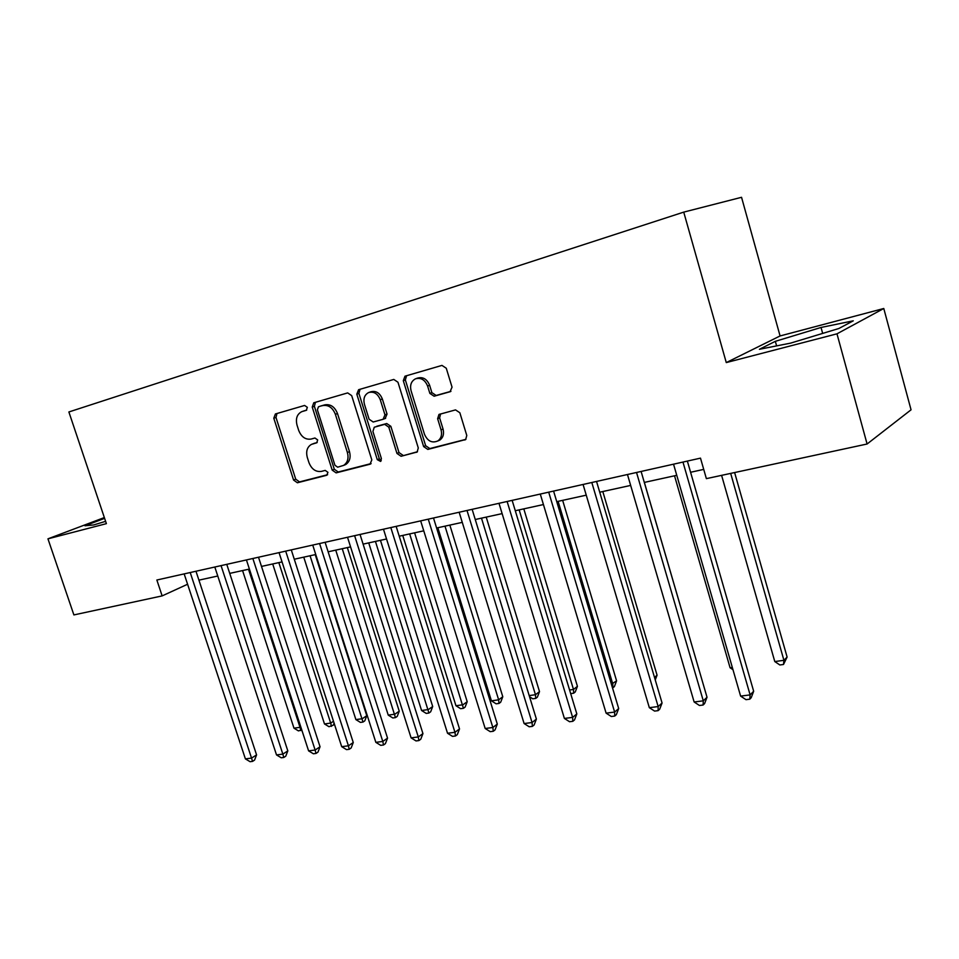 <?xml version="1.0" encoding="UTF-8"?>
<svg xmlns="http://www.w3.org/2000/svg" width="959" height="959" viewBox="0 0 959 959"><rect width="100%" height="100%" fill="white"/><g stroke="black" fill="none" stroke-linecap="round" stroke-linejoin="round"><path stroke-width="1.44" d="M307.348 407.335L304.614 405.453L275.401 413.964L273.795 418.208L293.574 480.051L297.386 482.773L326.755 475.268L327.942 472.331L325.209 470.401L321.361 471.396C315.751 472.116 311.615 469.203 308.954 462.634L307.3 457.443C305.765 451.341 307.144 446.978 311.447 444.389L316.758 442.794L317.681 439.917L314.936 438.011L311.1 439.066C305.501 439.869 301.366 436.98 298.693 430.387L297.038 425.173C295.444 418.651 297.014 414.156 301.737 411.675L306.305 410.32L307.348 407.335M450.011 391.799L452.049 387.172L446.271 368.232L441.955 365.403L404.974 376.192L403.295 380.687L423.626 446.57L427.822 449.423L465.666 439.546L466.781 435.47L459.852 412.766L455.537 409.889L438.97 414.456L437.628 418.723L441.056 429.872C442.255 434.679 441.212 438.359 437.915 440.9C432.077 443.43 427.594 441.212 424.465 434.235L411.075 390.769C409.757 385.134 411.219 381.155 415.475 378.817C420.941 377.367 424.993 379.776 427.618 386.069L429.86 393.394L434.115 396.223L450.49 391.608M726.275 362.586L836.979 333.828L867.092 444.005L911.05 409.817L883.778 308.498L780.075 335.95L741.547 197.302L683.731 212.119L726.275 362.586L780.075 335.95M104.339 517.56L47.95 538.838L106.389 523.65L68.88 411.962L683.731 212.119M47.95 538.838L73.891 614.923L162.143 595.899L187.592 584.247M867.092 444.005L706.375 478.637L700.49 458.138L156.856 580.015L162.143 595.899M351.689 395.635L347.661 392.902L313.761 402.792L312.238 407.072L332.186 470.114L336.118 472.871L370.006 464.216L371.816 459.912L351.689 395.635M358.606 389.702L393.789 379.44L397.961 382.233L418.28 447.949L417.129 452.013L401.078 456.268L396.966 453.439L388.791 427.139L384.679 424.334L374.274 427.223L372.919 431.43L381.406 458.606L380.591 461.423L377.283 459.661L356.808 394.161L358.606 389.702M836.979 333.828L883.778 308.498M198.921 580.147L217.765 576.011M229.728 573.386L249.4 569.071M261.495 566.421L282.042 561.914M294.281 559.229L315.751 554.518M328.134 551.797L350.562 546.882M363.089 544.125L386.549 538.982M399.232 536.201L423.758 530.818M436.597 528.001L462.262 522.367M475.256 519.514L502.132 513.616M515.283 510.739L543.429 504.554M556.747 501.641L586.249 495.168M599.735 492.207L630.65 485.422M644.304 482.425L676.754 475.304M690.588 472.272L703.714 469.395M104.603 518.351L84.979 525.772L93.706 524.945L105.598 521.324M853.27 320.821L821.036 327.463L775.34 341.332L759.408 349.292L790.648 343.118L838.885 328.493L853.27 320.821M776.61 345.899L775.34 341.332M822.666 333.408L821.036 327.463M306.736 410.068L302.205 411.507M312.502 443.981L317.225 442.459M276.971 413.509L275.988 417.453L295.72 479.176L299.52 481.897L327.618 474.705M315.439 402.289L314.384 406.328L334.295 469.239L338.215 471.996L371.109 463.581M320.594 406.065L318.448 406.82L317.393 409.805L334.931 465.247L337.676 467.189L343.622 465.391C347.626 462.646 348.884 458.342 347.398 452.492L335.374 414.312C332.641 407.587 328.422 404.674 322.692 405.585L320.57 406.077M344.005 465.223L345.708 464.528C349.711 461.782 350.97 457.491 349.496 451.653L347.398 452.492M320.738 406.017L324.837 404.842C330.555 403.931 334.775 406.832 337.496 413.545L349.496 451.653M417.513 451.713L401.078 456.268M376.815 426.24L386.741 423.53L390.852 426.323L399.004 452.576L403.116 455.393M360.045 389.282L358.906 393.418L379.332 458.798L381.238 460.74M380.267 399.723C377.726 393.622 373.854 391.236 368.64 392.543C364.504 394.76 363.101 398.656 364.42 404.23L369.107 419.227L373.183 422.008L383.109 419.287L384.967 414.851L380.267 399.723L382.341 398.968C379.812 392.878 375.94 390.493 370.737 391.799L369.227 392.339M385.182 418.484L387.04 414.06L384.967 414.851M382.341 398.968L387.04 414.06M416.254 378.541L417.525 378.098C422.979 376.635 427.019 379.045 429.644 385.326L431.874 392.639L436.129 395.456L450.958 391.332M437.736 441.02L439.905 440.049C443.202 437.508 444.245 433.84 443.046 429.045L441.056 429.872M440.589 413.928L439.63 417.908L443.046 429.045M406.568 375.712L405.357 379.956L425.64 445.719L429.824 448.56L465.942 439.33M242.567 570.569L293.981 728.169L300.011 727.342L248.525 569.262M301.785 729.967L298.441 730.89L293.981 728.169M300.85 730.566L300.011 727.342L300.778 726.85M190.218 572.535L251.546 758.101L245.396 758.881L184.164 573.902M195.984 571.252L256.58 754.901L251.546 758.101L252.541 761.386L250.083 761.698L245.396 758.881M256.58 754.901L254.555 760.103L252.541 761.386M272.704 563.964L324.49 723.949L330.687 723.086L278.841 562.609M334.092 723.122L333.288 725.184L328.985 726.706L324.49 723.949M331.466 726.371L330.687 723.086L333.492 721.276M303.751 557.143L355.885 719.598L362.286 718.711L366.77 715.726L315.223 554.626M366.77 715.726L364.78 720.856L362.993 722.055L310.069 555.764M362.993 722.055L360.428 722.403L355.885 719.598M335.734 550.13L388.239 715.114L394.832 714.203L399.244 711.194L347.338 547.577M399.244 711.194L397.23 716.397L395.456 717.608L342.255 548.704M395.456 717.608L392.83 717.967L388.239 715.114M221.061 565.63L282.845 754.122L276.516 754.925L214.816 567.021M226.768 564.348L287.82 750.897L282.845 754.122L283.78 757.478L281.251 757.79L276.516 754.925M287.82 750.897L285.77 756.183L283.78 757.478M252.864 558.498L315.127 750.034L308.594 750.861L246.427 559.936M258.51 557.227L320.042 746.773L315.127 750.034L315.99 753.45L313.377 753.774L308.594 750.861M320.042 746.773L317.956 752.132L315.99 753.45M285.698 551.137L348.429 745.814L341.692 746.665L279.045 552.624M291.272 549.879L353.26 742.518L348.429 745.814L349.22 749.291L346.523 749.626L341.692 746.665M353.26 742.518L351.15 747.972L349.22 749.291M368.724 542.89L421.576 710.499L428.373 709.552L432.701 706.519L380.447 540.313M432.701 706.519L430.663 711.806L428.925 713.028L375.437 541.415M428.925 713.028L426.216 713.4L421.576 710.499M319.587 543.537L382.797 741.463L375.832 742.338L312.73 545.072M325.101 542.303L387.544 738.13L382.797 741.463L383.504 744.999L380.723 745.347L375.832 742.338M387.544 738.13L385.398 743.669L383.504 744.999M402.732 535.434L455.957 705.74L462.957 704.769L467.201 701.712L414.6 532.82M467.201 701.712L465.127 707.071L463.437 708.305L409.673 533.911M463.437 708.305L460.632 708.689L455.957 705.74M437.843 527.726L491.416 700.825L498.644 699.83L502.792 696.737L449.843 525.088M502.792 696.737L500.682 702.192L499.028 703.426L498.644 699.83L445 526.155M499.028 703.426L496.139 703.822L491.416 700.825M529.188 695.587L535.47 694.724L539.509 691.619L486.225 517.117M539.509 691.619L537.376 697.145L535.757 698.404L535.47 694.724L481.478 518.148M535.757 698.404L532.772 698.811L529.548 696.737M569.586 690L573.494 689.461L577.426 686.32L523.806 508.869M577.426 686.32L575.256 691.942L573.686 693.201L573.494 689.461L519.167 509.888M573.686 693.201L570.677 693.621M611.41 684.199L616.589 680.854L562.645 500.346M616.589 680.854L614.395 686.572L612.873 687.843L612.789 684.007L558.114 501.341M354.614 535.685L418.292 736.956L411.099 737.867L347.518 537.268M360.045 534.463L422.943 733.599L418.292 736.956L418.903 740.576L416.026 740.935L411.099 737.867M422.943 733.599L420.773 739.221L418.903 740.576M390.816 527.57L454.95 732.304L447.529 733.251L383.48 529.212M396.151 526.371L459.517 728.924L454.95 732.304L455.477 735.997L452.504 736.368L447.529 733.251M459.517 728.924L457.299 734.63L455.477 735.997M428.265 519.167L492.854 727.509L485.17 728.48L420.665 520.869M433.504 517.992L497.301 724.081L492.854 727.509L493.286 731.273L490.217 731.657L485.17 728.48M497.301 724.081L495.06 729.895L493.286 731.273M467.009 510.476L532.053 722.535L524.105 723.542L459.157 512.238M472.14 509.337L536.393 719.082L532.053 722.535L532.377 726.383L529.2 726.778L524.105 723.542M536.393 719.082L534.115 724.992L532.377 726.383M507.131 501.485L572.631 717.392L564.395 718.435L498.992 503.307M512.142 500.358L576.827 713.904L572.631 717.392L572.835 721.312L569.55 721.731L564.395 718.435M576.827 713.904L574.513 719.909L572.835 721.312M654.506 677.426L657.071 675.196L602.803 491.535M657.071 675.196L655.249 679.955M548.704 492.159L614.635 712.069L606.112 713.148L540.277 494.053M553.583 491.068L618.687 708.545L614.635 712.069L614.719 716.073L611.315 716.505L606.112 713.148M618.687 708.545L616.337 714.659L614.719 716.073M698.895 669.394L644.364 482.413M591.811 482.497L658.162 706.555L649.327 707.67L583.072 484.463M596.546 481.442L662.07 702.995L658.162 706.555L658.114 710.643L654.589 711.087L649.327 707.67M662.07 702.995L659.672 709.216L658.114 710.643M674.525 475.796L730.087 667.764L732.328 667.452M732.976 669.694L730.087 667.764M636.536 472.475L703.295 700.825L694.136 701.988L627.462 474.513M641.103 471.444L707.023 697.241L703.295 700.825L703.103 705.021L699.447 705.476L694.136 701.988M707.023 697.241L704.601 703.57L703.103 705.021M721.6 475.352L774.788 661.566L783.923 660.307L787.111 657.047L734.618 472.547M787.111 657.047L783.503 664.479L783.923 660.307L730.674 473.398M783.503 664.479L779.847 664.971L774.788 661.566M682.964 462.058L750.118 694.891L740.612 696.102L673.542 464.18M687.363 461.075L753.666 691.271L750.118 694.891L749.782 699.183L745.982 699.662L740.612 696.102M753.666 691.271L751.197 697.72L749.782 699.183M304.506 410.716L302.349 411.471M314.792 443.13L312.658 443.945M299.52 481.897L297.386 482.773M295.72 479.176L293.574 480.051M275.988 417.453L273.795 418.208M370.665 463.928L370.006 464.216M338.215 471.996L336.118 472.871M334.295 469.239L332.186 470.114M314.384 406.328L312.238 407.072M337.496 413.545L335.374 414.312M324.837 404.842L322.692 405.585M417.093 452.049L416.35 452.36M399.004 452.576L396.966 453.439M390.852 426.323L388.791 427.139M386.741 423.53L384.679 424.334M379.332 458.798L377.283 459.661M358.906 393.418L356.808 394.161M436.129 395.456L434.115 396.223M431.874 392.639L429.86 393.394M429.644 385.326L427.618 386.069M439.63 417.908L437.628 418.723M465.547 439.63L464.731 440.001M429.824 448.56L427.822 449.423M425.64 445.719L423.626 446.57M405.357 379.956L403.295 380.687M345.708 464.528L343.622 465.391M385.638 418.316L383.564 419.107M439.905 440.049L437.915 440.9M439.69 414.168L438.97 414.456"/></g></svg>
